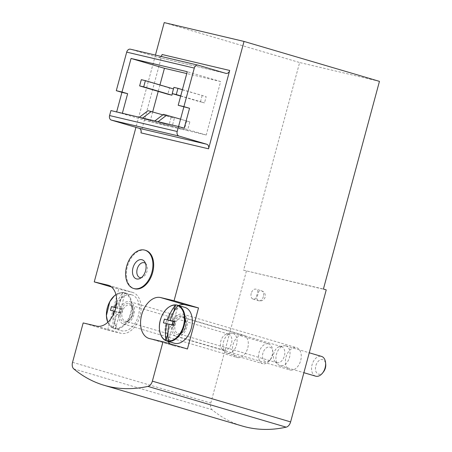 <?xml version="1.0" encoding="UTF-8"?>
<svg xmlns="http://www.w3.org/2000/svg" width="452" height="452" viewBox="0 0 452 452"><rect width="100%" height="100%" fill="white"/><g stroke="black" fill="none" stroke-linecap="round" stroke-linejoin="round"><path stroke-width="0.34" stroke-dasharray="2.26 1.69" d="M163.534 114.339L189.829 121.899L187.478 130.605L206.214 135.024L220.644 81.552L186.761 73.557M180.546 119.164L189.829 121.899M148.053 110.689L174.353 118.249L172.003 126.955L184.224 129.837L154.821 120.933M154.601 121.102L158.081 121.701M171.093 117.48L168.749 126.187L139.126 117.452L142.606 118.051M186.574 121.13L184.224 129.837M159.946 84.948L158.211 91.389M152.686 111.859L150.013 121.769L168.749 126.187M202.1 95.694L200.422 101.915L204.496 102.875L206.168 96.655L173.884 87.377M172.331 93.632L173.591 88.971L169.517 88.01L167.839 94.225M178.557 126.532L178.472 126.848L184.173 128.193M326.237 289.879L243.594 270.217L299.631 62.534L379.454 81.366M246.413 271.047L210.79 403.077A6.441 4.181 -73.6 0 0 212.028 409.67A193.286 125.419 -73.6 0 0 242.396 426.066M111.48 286.98L118.695 289.105L107.621 330.146L83.174 322.937M155.437 55.104L135.945 127.351M164.212 22.6L299.631 62.534M251.227 293.348A5.153 3.345 -73.6 0 0 253.03 299.06A5.153 3.345 -73.6 0 0 257.742 294.885A5.153 3.345 -73.6 0 0 255.945 289.173A5.153 3.345 -73.6 0 0 251.227 293.348M290.314 370.035A11.599 7.526 -73.6 0 0 300.608 360.769A11.599 7.526 -73.6 0 0 296.614 347.718A11.599 7.526 -73.6 0 0 286.116 356.713A11.599 7.526 -73.6 0 0 290.054 369.968A11.599 7.526 -73.6 0 0 290.314 370.035M237.373 357.543A11.599 7.526 -73.6 0 0 247.668 348.283A11.599 7.526 -73.6 0 0 243.673 335.226A11.599 7.526 -73.6 0 0 233.175 344.221A11.599 7.526 -73.6 0 0 237.114 357.476A11.599 7.526 -73.6 0 0 237.373 357.543M145.68 250.391A19.973 12.961 -73.6 0 0 127.402 266.567A19.973 12.961 -73.6 0 0 134.38 288.704M162.098 54.511L140.956 132.86M107.621 330.146L121.063 333.316A21.261 13.797 -73.6 0 0 139.939 316.332A21.261 13.797 -73.6 0 0 132.611 292.404A21.261 13.797 -73.6 0 0 132.137 292.274L118.695 289.105M119.271 311.066A11.599 7.526 -73.6 0 0 123.317 323.92A11.599 7.526 -73.6 0 0 123.577 323.988A11.599 7.526 -73.6 0 0 133.877 314.728A11.599 7.526 -73.6 0 0 129.882 301.67A11.599 7.526 -73.6 0 0 119.271 311.066M172.212 323.559A11.599 7.526 -73.6 0 0 176.263 336.412A11.599 7.526 -73.6 0 0 176.523 336.48A11.599 7.526 -73.6 0 0 186.817 327.214A11.599 7.526 -73.6 0 0 182.823 314.163A11.599 7.526 -73.6 0 0 172.212 323.559M178.512 305.501A21.261 13.797 -73.6 0 0 166.308 321.383A21.261 13.797 -73.6 0 0 167.941 341.345M170.212 343.893A21.261 13.797 -73.6 0 0 173.528 345.678A21.261 13.797 -73.6 0 0 174.003 345.808L187.444 348.978M243.594 270.217L323.417 289.048M161.07 56.432A3.865 2.938 -76.7 0 1 158.386 57.438A3.865 2.938 -76.7 0 1 158.268 57.41L225.87 73.36M198.129 65.178L130.526 49.228L158.268 57.41M110.926 110.576L122.272 113.588L122.356 113.271M116.571 112.243L116.656 111.926M206.214 135.024L178.472 126.848M187.478 130.605L157.855 121.87M172.003 126.955L142.38 118.221M150.013 121.769L122.272 113.588M220.644 81.552L187.258 71.704M182.416 89.649L206.168 96.655M180.676 96.09L200.422 101.915M180.738 95.869L204.496 102.875M141.306 79.688L169.517 88.01M162.844 114.859L174.353 118.249M145.504 263.403A7.729 5.017 106.4 0 1 146.369 264.403A7.729 5.017 106.4 0 1 146.985 271.313A7.729 5.017 106.4 0 1 142.561 277.313A7.729 5.017 106.4 0 1 141.295 277.681M115.859 307.688L120.238 308.982L118.972 306.145L122.661 292.472A18.566 12.046 -73.6 0 1 123.91 292.659A18.566 12.046 -73.6 0 1 125.108 293.049L124.916 293.207C121.537 297.484 118.944 302.388 117.141 307.919L121.673 309.027L120.667 312.761L121.673 313.287L116.136 311.654L120.667 312.761M118.972 306.145L121.418 306.722L125.108 293.049M116.735 314.434L113.045 328.107A18.566 12.046 -73.6 0 0 115.492 328.683L119.181 315.01L116.735 314.434L119.232 312.711L120.238 308.982L122.684 309.558L117.141 307.919M119.181 315.01L121.673 313.287L122.684 309.558L121.673 309.027M116.136 311.654C114.904 317.349 114.667 322.948 115.407 328.446L115.492 328.683M122.684 309.558L121.418 306.722M116.639 302.286L122.661 292.472M113.045 328.107L112.927 315.502M131.464 294.766A18.685 12.125 106.4 0 1 131.882 294.873A18.685 12.125 106.4 0 1 138.227 316.225A18.685 12.125 106.4 0 1 121.317 330.717A18.685 12.125 106.4 0 1 114.876 309.688A18.685 12.125 106.4 0 1 131.464 294.766M228.35 334.073A8.373 5.435 106.4 0 1 228.542 334.124A8.373 5.435 106.4 0 1 231.384 343.695A8.373 5.435 106.4 0 1 223.802 350.193A8.373 5.435 106.4 0 1 222.299 349.317A8.373 5.435 106.4 0 1 220.96 340.622A8.373 5.435 106.4 0 1 226.808 334.045A8.373 5.435 106.4 0 1 228.35 334.073M232.729 333.35A10.311 6.69 106.4 0 1 232.961 333.412A10.311 6.69 106.4 0 1 236.464 345.192A10.311 6.69 106.4 0 1 227.13 353.187A10.311 6.69 106.4 0 1 225.282 352.114A10.311 6.69 106.4 0 1 223.633 341.407A10.311 6.69 106.4 0 1 230.825 333.316A10.311 6.69 106.4 0 1 232.729 333.35M268.33 343.848A10.311 6.69 106.4 0 1 268.561 343.91A10.311 6.69 106.4 0 1 272.641 350.249A10.311 6.69 106.4 0 1 269.595 360.577A10.311 6.69 106.4 0 1 262.731 363.685A10.311 6.69 106.4 0 1 259.182 352.085A10.311 6.69 106.4 0 1 268.33 343.848M269.629 347.113A7.543 4.893 106.4 0 1 272.782 351.792A7.543 4.893 106.4 0 1 270.556 359.351A7.543 4.893 106.4 0 1 262.533 356.848A7.543 4.893 106.4 0 1 269.629 347.113M114.757 311.388L121.673 313.287M110.469 310.354L119.232 312.711M115.831 307.795L120.238 308.982M173.105 321.304L171.913 318.637L173.715 311.959M171.913 318.637L174.359 319.214L178.048 305.535M168.432 341.175L172.122 327.502L169.681 326.926L172.252 324.915M167.952 333.333L169.681 326.926M172.122 327.502L174.619 325.779L173.608 325.248M169.048 324.276L174.619 325.779L169.076 324.14M174.54 321.79L175.625 322.044L174.557 321.734M174.619 325.779L175.625 322.044L174.613 321.519M175.625 322.044L174.359 319.214M174.257 343.209A18.685 12.125 106.4 0 1 167.822 322.18A18.685 12.125 106.4 0 1 184.41 307.253A18.685 12.125 106.4 0 1 184.828 307.366M281.297 346.565A8.373 5.435 106.4 0 1 281.483 346.616A8.373 5.435 106.4 0 1 284.325 356.187A8.373 5.435 106.4 0 1 276.743 362.679A8.373 5.435 106.4 0 1 275.245 361.809A8.373 5.435 106.4 0 1 273.901 353.108A8.373 5.435 106.4 0 1 279.748 346.531A8.373 5.435 106.4 0 1 281.297 346.565M285.675 345.842A10.311 6.69 106.4 0 1 285.907 345.904A10.311 6.69 106.4 0 1 289.404 357.685A10.311 6.69 106.4 0 1 280.076 365.679A10.311 6.69 106.4 0 1 278.229 364.6A10.311 6.69 106.4 0 1 276.573 353.899A10.311 6.69 106.4 0 1 283.771 345.803A10.311 6.69 106.4 0 1 285.675 345.842M315.677 376.177A10.311 6.69 106.4 0 1 312.123 364.572A10.311 6.69 106.4 0 1 321.276 356.34M323.496 371.843A7.543 4.893 106.4 0 1 315.473 369.335A7.543 4.893 106.4 0 1 322.57 359.6A7.543 4.893 106.4 0 1 325.728 364.284M163.409 322.847L172.172 325.203M72.546 362.312L210.79 403.077M73.783 368.905L212.028 409.67M108.633 285.348L132.137 292.274M96.609 326.107L121.063 333.316M149.555 338.599L174.003 345.808M263.386 296.552A5.153 3.345 106.4 0 1 258.668 300.727A5.153 3.345 106.4 0 1 256.872 295.015A5.153 3.345 106.4 0 1 261.584 290.839A5.153 3.345 106.4 0 1 263.386 296.552M124.916 293.207A18.357 11.91 106.4 0 1 130.543 313.276A18.357 11.91 106.4 0 1 115.407 328.446M112.966 327.869A18.357 11.91 106.4 0 1 107.791 322.287M115.949 294.619A18.357 11.91 106.4 0 1 122.469 292.63M124.215 292.625A18.685 12.125 106.4 0 1 124.633 292.738A18.685 12.125 106.4 0 1 130.978 314.089A18.685 12.125 106.4 0 1 114.062 328.581A18.685 12.125 106.4 0 1 107.627 307.552A18.685 12.125 106.4 0 1 124.215 292.625M129.114 303.467A9.667 6.271 106.4 0 1 130.634 318.711A9.667 6.271 106.4 0 1 120.051 316.214A9.667 6.271 106.4 0 1 129.114 303.467M129.718 304.993A8.373 5.435 106.4 0 1 129.91 305.038A8.373 5.435 106.4 0 1 132.752 314.609A8.373 5.435 106.4 0 1 125.17 321.106A8.373 5.435 106.4 0 1 122.283 311.682A8.373 5.435 106.4 0 1 129.718 304.993M167.008 341.068A18.685 12.125 106.4 0 1 160.573 320.039A18.685 12.125 106.4 0 1 177.156 305.117M182.06 315.959A9.667 6.271 106.4 0 1 183.574 331.197A9.667 6.271 106.4 0 1 172.992 328.7A9.667 6.271 106.4 0 1 182.06 315.959M182.664 317.479A8.373 5.435 106.4 0 1 182.851 317.53A8.373 5.435 106.4 0 1 185.693 327.101A8.373 5.435 106.4 0 1 178.116 333.599A8.373 5.435 106.4 0 1 175.229 324.169A8.373 5.435 106.4 0 1 182.664 317.479M108.164 285.195L132.611 292.404M149.075 338.469L173.528 345.678M176.263 336.412L290.054 369.968M182.823 314.163L296.614 347.718M123.317 323.92L237.114 357.476M129.882 301.67L243.673 335.226M158.386 57.438L225.989 73.388M253.03 299.06L258.668 300.727A5.153 5.153 0 0 0 265.07 297.241A5.153 5.153 0 0 0 261.584 290.839L255.945 289.173M146.369 264.403L144.781 261.911M142.561 277.313L139.877 278.545M131.882 294.873L124.193 292.619L115.932 294.563M107.745 322.327L114.062 328.581L121.317 330.717M228.542 334.124L129.91 305.038C131.289 305.631 132.165 306.722 132.538 308.315C133.284 312.874 132.165 316.694 129.182 319.767C127.515 321.146 126.181 321.592 125.17 321.106L223.802 350.193M222.299 349.317L225.282 352.114M226.808 334.045L230.825 333.316M227.13 353.187L262.731 363.685M232.961 333.412L268.561 343.91M272.782 351.792L272.641 350.249M270.556 359.351L269.595 360.577M281.483 346.616L182.851 317.53C184.235 318.118 185.111 319.208 185.484 320.801C186.224 325.367 185.105 329.186 182.122 332.254C180.455 333.632 179.122 334.084 178.116 333.599L276.743 362.679M275.245 361.809L278.229 364.6M279.748 346.531L283.771 345.803M280.076 365.679L303.891 372.702M285.907 345.904L309.264 352.792"/><path stroke-width="0.68" d="M154.821 120.933L163.534 114.339L180.546 119.164M158.081 121.701L166.788 115.107M186.761 73.557L164.443 68.292L159.946 84.948M158.211 91.389L152.686 111.859M139.628 85.908L143.702 86.869L145.38 80.648L141.306 79.688L139.628 85.908L167.839 94.225L171.913 95.186L172.331 93.632M189.541 108.294L178.195 105.282L183.902 106.627L194.303 68.077A3.865 2.938 -76.7 0 1 198.01 65.144A3.865 2.938 -76.7 0 1 198.129 65.178L225.87 73.36A3.865 2.938 -76.7 0 0 225.989 73.388A3.865 2.938 -76.7 0 0 229.701 70.461L208.558 148.81A3.865 2.938 -76.7 0 0 206.745 144.244L179.003 136.063A3.865 2.938 -76.7 0 1 177.19 131.504L178.529 126.526L184.173 128.193L189.541 108.294L183.902 106.627M183.84 106.949L178.557 126.532M135.945 127.351L94.248 281.895L107.683 285.065A21.261 13.797 -73.6 0 1 108.164 285.195A21.261 13.797 -73.6 0 1 115.486 309.123A21.261 13.797 -73.6 0 1 96.609 326.107L83.174 322.937L72.546 362.312A6.441 4.181 -73.6 0 0 73.783 368.905A193.286 125.419 -73.6 0 0 104.152 385.302A193.286 125.419 -73.6 0 0 147.934 386.398A6.441 4.181 -73.6 0 0 152.369 381.143L162.991 341.768L187.444 348.978L198.518 307.936L174.065 300.727L244.029 41.431L379.454 81.366L323.417 289.048L326.237 289.879L290.613 421.908A6.441 4.181 -73.6 0 1 286.178 427.163A193.286 125.419 -73.6 0 1 242.396 426.066L104.152 385.302M94.248 281.895L111.48 286.98M244.029 41.431L164.212 22.6L155.437 55.104M133.628 288.483L134.38 288.704A19.973 12.961 -73.6 0 0 152.652 272.528A19.973 12.961 -73.6 0 0 145.68 250.391L144.922 250.171A19.973 12.961 106.4 0 1 151.9 272.307A19.973 12.961 106.4 0 1 133.628 288.483A19.973 12.961 106.4 0 1 126.842 265.663A19.973 12.961 106.4 0 1 144.922 250.171M174.065 300.727L160.629 297.557A21.261 13.797 -73.6 0 0 141.753 314.541A21.261 13.797 -73.6 0 0 149.075 338.469A21.261 13.797 -73.6 0 0 149.555 338.599L162.991 341.768M198.518 307.936L185.077 304.767A21.261 13.797 -73.6 0 0 178.512 305.501M167.941 341.345A21.261 13.797 -73.6 0 0 170.212 343.893M229.701 70.461L162.098 54.511A3.865 2.938 -76.7 0 1 161.07 56.432M116.656 111.926L121.938 92.344L116.294 90.677L126.696 52.127A3.865 2.938 -76.7 0 1 130.408 49.195A3.865 2.938 -76.7 0 1 130.526 49.228M178.195 105.282L187.258 71.704L131.057 58.449L121.995 92.027L116.294 90.677M121.938 92.344L127.639 93.688L121.995 92.027M122.356 113.271L127.639 93.688M208.558 148.81L140.956 132.86A3.865 2.938 -76.7 0 0 139.143 128.295L111.401 120.113A3.865 2.938 -76.7 0 1 109.582 115.554L110.926 110.576L178.529 126.526M164.443 68.292L131.057 58.449M172.206 93.592L176.28 94.553L177.958 88.338L173.884 87.377L172.206 93.592L180.676 96.09M177.958 88.338L182.416 89.649M176.28 94.553L180.738 95.869M145.38 80.648L173.466 88.931M143.702 86.869L171.913 95.186M139.346 117.283L148.053 110.689L162.844 114.859M142.606 118.051L151.313 111.458M145.572 270.81A9.961 6.464 106.4 0 1 139.877 278.545A9.961 6.464 106.4 0 1 133.074 267.499A9.961 6.464 106.4 0 1 144.781 261.911A9.961 6.464 106.4 0 1 145.572 270.81M141.295 277.681A7.729 5.017 106.4 0 1 137.284 268.737A7.729 5.017 106.4 0 1 145.504 263.403M112.927 315.502L113.689 311.078L110.469 310.354L111.474 306.625L114.701 307.343L116.639 302.286M114.701 307.343L115.859 307.688M113.689 311.078L114.757 311.388M111.474 306.625L115.831 307.795M173.715 311.959L175.602 304.959A18.566 12.046 -73.6 0 1 176.851 305.151A18.566 12.046 -73.6 0 1 178.048 305.535L177.856 305.699C174.478 309.976 171.884 314.88 170.082 320.411L174.613 321.519L173.608 325.248L169.076 324.14C167.85 329.841 167.607 335.435 168.353 340.932L168.432 341.175A18.566 12.046 -73.6 0 1 165.991 340.599L167.952 333.333M174.557 321.734L170.082 320.411M165.991 340.599L165.907 340.356C165.161 334.864 165.404 329.265 166.635 323.564L163.409 322.847L164.415 319.112L173.105 321.304M167.641 319.835C169.443 314.309 172.031 309.405 175.416 305.123L175.602 304.959M177.156 305.117A18.685 12.125 106.4 0 1 177.574 305.23L184.828 307.366A18.685 12.125 106.4 0 1 191.173 328.717A18.685 12.125 106.4 0 1 174.257 343.209L167.008 341.068A18.685 12.125 106.4 0 0 183.919 326.576A18.685 12.125 106.4 0 0 177.574 305.23L177.139 305.111C174.122 304.343 170.89 305.366 167.438 308.168C162.082 313.264 159.381 319.926 159.33 328.163C160.008 335.474 162.567 339.78 167.008 341.068M321.276 356.34A10.311 6.69 106.4 0 1 321.508 356.402A10.311 6.69 106.4 0 1 325.581 362.736A10.311 6.69 106.4 0 1 322.536 373.064A10.311 6.69 106.4 0 1 315.677 376.177L303.891 372.702M325.581 362.736L325.728 364.284A7.543 4.893 106.4 0 1 323.496 371.843L322.536 373.064M166.635 323.564L169.048 324.276M172.252 324.915L173.184 321.468L174.54 321.79M164.415 319.112L173.184 321.468M152.369 381.143L290.613 421.908M147.934 386.398L286.178 427.163M107.683 285.065L108.633 285.348M160.629 297.557L185.077 304.767M126.696 52.127L194.303 68.077M109.582 115.554L177.19 131.504M111.401 120.113L179.003 136.063M139.143 128.295L206.745 144.244M107.791 322.287A18.357 11.91 106.4 0 1 115.949 294.619M177.856 305.699A18.357 11.91 106.4 0 1 183.484 325.768A18.357 11.91 106.4 0 1 168.353 340.932M165.907 340.356A18.357 11.91 106.4 0 1 160.279 320.293A18.357 11.91 106.4 0 1 175.416 305.123M130.408 49.195L198.01 65.144M115.932 294.563L114.497 295.681L109.836 301.569L106.389 315.677L107.745 322.327M309.264 352.792L321.508 356.402"/></g></svg>
